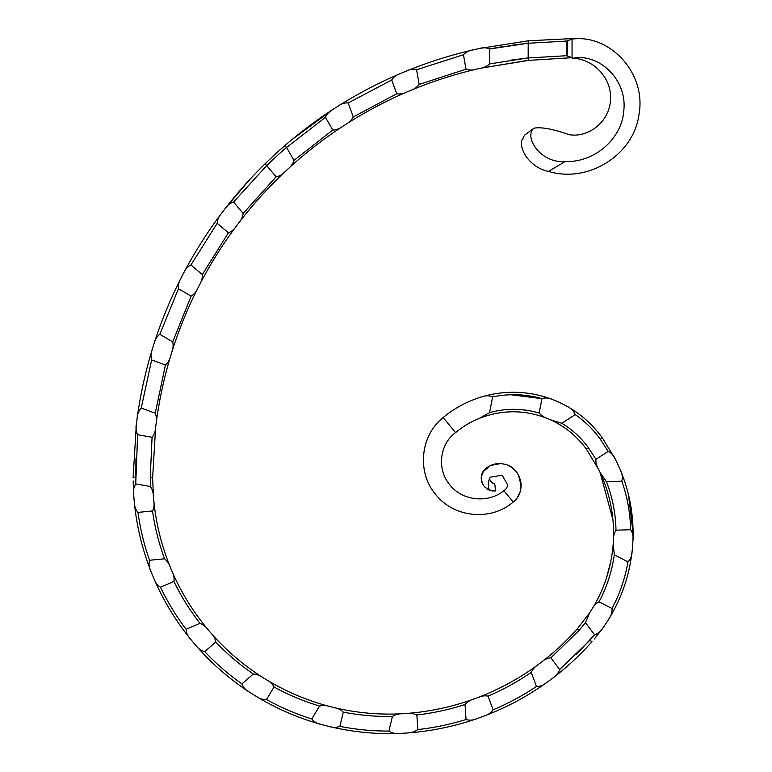 <?xml version="1.0" encoding="UTF-8"?>
<svg xmlns="http://www.w3.org/2000/svg" width="772" height="772" viewBox="0 0 772 772"><rect width="100%" height="100%" fill="white"/><g stroke="black" fill="none" stroke-linecap="round" stroke-linejoin="round"><path stroke-width="1.16" d="M489.573 412.615L492.613 396.876C489.004 395.37 485.105 395.447 480.937 397.107A109.749 109.749 0 0 0 443.138 417.565C419.823 436.055 416.899 473.13 435.997 494.833C454.515 518.186 491.446 521.071 513.255 501.993L503.904 490.741C487.528 503.971 461.164 500.642 449.169 483.976C436.576 468.392 440.05 443.775 455.596 432.581A90.237 90.237 0 0 1 479.344 418.366L489.573 412.615C506.239 408.089 522.769 408.243 539.165 413.059C541.5 415.683 544.453 417.575 548.033 418.723C525.278 409.594 502.379 409.478 479.344 418.366C502.302 409.469 525.201 409.585 548.033 418.723A90.237 90.237 0 0 1 550.513 419.804L561.726 423.249C572.274 429.579 581.162 437.734 588.389 447.712L595.907 459.292C595.762 462.804 596.669 466.182 598.628 469.434L586.527 449.314C576.964 436.219 564.959 426.385 550.513 419.804C564.959 426.385 576.964 436.219 586.527 449.314L598.628 469.434A143.901 143.901 0 0 1 600.143 472.58L606.454 481.699C612.486 497.313 615.66 513.476 615.988 530.19C614.136 533.172 613.286 536.559 613.422 540.352L613.586 533.317L613.422 540.352A143.901 143.901 0 0 1 613.209 543.778L614.28 554.807L627.964 561.852C630.589 559.169 631.969 555.695 632.094 551.44C629.315 575.574 621.614 598.001 609.011 618.719A163.403 163.403 0 0 1 603.077 627.723L594.363 638.965M614.28 554.807C611.945 571.386 606.86 587.048 599.004 601.803C595.936 603.511 593.543 606.059 591.815 609.436C604.254 589.277 611.385 567.391 613.209 543.778M591.815 609.436A143.901 143.901 0 0 1 589.779 612.601L577.398 628.746L589.779 612.601L585.466 622.608L594.546 634.729C598.107 633.648 600.944 631.313 603.077 627.723M610.922 560.897L606.367 578.334M561.726 423.249L575.236 414.612C573.828 410.955 571.097 408.195 567.015 406.313C580.998 414.178 592.78 424.716 602.363 437.927L615.38 459.321A163.403 163.403 0 0 1 620.37 470.09C628.784 490.23 633.03 511.305 633.098 533.317L628.437 494.562M503.904 490.741L506.451 488.522L507.831 485.298L502.196 475.195L490.529 477.135C487.46 479.894 494.418 484.999 494.707 483.706L495.643 490.963C495.479 489.699 495.479 489.699 495.643 490.963L489.294 490.172L484.343 486.678M495.006 486.051L495.17 487.267M586.527 449.314L588.389 447.712L595.907 459.292L608.239 451.408L600.278 439.181L602.363 437.927C592.78 424.716 580.998 414.178 567.015 406.313A109.749 109.749 0 0 0 552.675 399.568C549.037 397.841 545.457 397.522 541.954 398.632C525.722 394.067 509.269 393.488 492.613 396.876M537.611 412.605L539.165 413.059L541.954 398.632L510.63 394.743M455.596 432.581L443.138 417.565M552.675 399.568C529.138 390.738 505.226 389.918 480.937 397.107C505.071 389.918 528.984 390.738 552.675 399.568M633.098 533.317L632.963 540.091A163.403 163.403 0 0 1 632.094 551.44M613.586 533.317C613.499 511.99 609.011 491.745 600.143 472.58L612.968 519.903M606.454 481.699L621.836 481.188C622.821 477.559 622.328 473.863 620.37 470.09M615.38 459.321C613.865 455.663 611.492 453.019 608.239 451.408M615.988 530.19L630.618 529.708C630.27 513.071 627.346 496.898 621.836 481.188M632.963 540.091C633.426 536.173 632.644 532.709 630.618 529.708M609.011 618.719C611.318 615.525 612.321 612.119 612.013 608.5C619.819 593.803 625.137 578.257 627.964 561.852M599.004 601.803L612.013 608.5M585.466 622.608L578.99 630.531L550.88 657.802C547.377 658.178 544.202 659.655 541.346 662.231A253.65 253.65 0 0 1 538.509 664.374C535.247 666.429 532.825 669.092 531.242 672.373C517.616 681.734 503.209 689.647 488.02 696.112L493.105 709.844C491.05 712.807 488.155 714.843 484.43 715.933C506.596 707.499 527.344 696.373 546.663 682.564C527.344 696.373 506.596 707.499 484.43 715.933A273.163 273.163 0 0 1 476.922 718.655C456.696 725.661 435.765 730.244 414.11 732.396L408.291 732.898A256.082 256.082 0 0 1 399.587 733.4C375.819 734.336 352.379 732.03 329.268 726.5C352.379 732.03 375.819 734.336 399.587 733.4C395.505 733.911 391.944 733.13 388.905 731.055L392.427 716.397C375.887 716.725 359.511 715.297 343.289 712.102L339.873 726.346C356.056 729.569 372.403 731.142 388.905 731.055M550.88 657.802L559.671 669.517C558.542 672.943 556.342 675.712 553.08 677.826C567.111 667.153 580.081 655.1 591.999 641.686C580.081 655.1 567.111 667.153 553.08 677.826A273.163 273.163 0 0 1 546.663 682.564C543.536 685.227 540.139 686.53 536.472 686.482L531.242 672.373M488.02 696.112C484.546 695.476 481.081 695.987 477.607 697.656C499.407 689.348 519.71 678.25 538.509 664.374C519.71 678.25 499.407 689.348 477.607 697.656A253.65 253.65 0 0 1 474.278 698.892C454.341 706.148 433.652 710.848 412.219 712.981C433.652 710.848 454.341 706.148 474.278 698.892C470.573 699.934 467.494 701.806 465.033 704.489L466.037 719.514C469.54 720.604 473.168 720.315 476.922 718.655M577.398 628.746C566.33 641.204 554.315 652.369 541.346 662.231C554.315 652.369 566.33 641.204 577.398 628.746L578.99 630.531M465.033 704.489C449.314 709.593 433.256 713.077 416.851 714.959L417.816 729.579C434.211 727.745 450.279 724.387 466.037 719.514M416.851 714.959L412.634 713.511L406.439 713.473L412.219 712.981L406.439 713.473A236.579 236.579 0 0 1 402.916 713.704C399.066 713.637 395.563 714.534 392.427 716.397M408.291 732.898L414.062 731.808L417.816 729.579M343.289 712.102C340.78 709.632 337.625 708.107 333.822 707.528A236.579 236.579 0 0 1 330.377 706.669C326.73 705.434 323.121 705.232 319.569 706.042C303.714 701.314 288.545 694.974 274.07 687.003C272.429 683.886 269.891 681.464 266.446 679.756A236.579 236.579 0 0 1 263.426 677.893C260.318 675.606 256.951 674.313 253.322 674.004C239.648 664.673 227.142 654.019 215.774 642.014C215.156 638.55 213.477 635.472 210.717 632.799A236.579 236.579 0 0 1 208.411 630.097C206.143 626.98 203.335 624.722 199.967 623.322C189.787 610.276 181.111 596.312 173.941 581.422C174.404 577.929 173.739 574.493 171.924 571.097A236.579 236.579 0 0 1 170.544 567.825C169.348 564.168 167.35 561.157 164.561 558.803C158.839 543.276 154.825 527.334 152.528 510.967L137.956 512.396C135.621 509.645 134.415 506.326 134.338 502.427C136.673 526.079 142.183 548.988 150.849 571.135C142.183 548.988 136.673 526.079 134.338 502.427A256.082 256.082 0 0 1 133.691 494.572L133.151 480.975M173.941 581.422L160.489 587.222C157.43 585.301 155.268 582.503 154.014 578.826C163.432 600.645 175.649 620.784 190.655 639.245C175.649 620.784 163.432 600.645 154.014 578.826A256.082 256.082 0 0 1 150.849 571.135C149.035 567.449 148.6 563.821 149.556 560.269L164.561 558.803M215.774 642.014L204.725 651.636C201.231 650.738 198.327 648.731 196.001 645.604C211.625 663.524 229.39 678.993 249.298 692.011C229.39 678.993 211.625 663.524 196.001 645.604A256.082 256.082 0 0 1 190.655 639.245C187.799 636.282 186.284 632.963 186.12 629.286L199.967 623.322M274.07 687.003L266.475 699.519C262.876 699.731 259.488 698.708 256.333 696.441C276.665 708.744 298.291 718.076 321.22 724.416C298.291 718.076 276.665 708.744 256.333 696.441A256.082 256.082 0 0 1 249.298 692.011C245.679 690.052 243.228 687.35 241.945 683.905L253.322 674.004M339.873 726.346C336.505 727.639 332.964 727.697 329.268 726.5A256.082 256.082 0 0 1 321.22 724.416C317.176 723.663 314.021 721.83 311.753 718.935L319.569 706.042M333.822 707.528C356.529 712.961 379.563 715.026 402.916 713.704M266.446 679.756C286.422 691.847 307.729 700.812 330.377 706.669M210.717 632.799C226.061 650.391 243.634 665.425 263.426 677.893M171.924 571.097C181.188 592.529 193.347 612.196 208.411 630.097M152.528 510.967C154.043 507.783 154.448 504.309 153.753 500.526C156.05 523.763 161.647 546.19 170.544 567.825M153.753 500.526A236.579 236.579 0 0 1 153.425 496.85L152.634 477.521L153.425 496.85C153.396 493.009 152.412 489.573 150.463 486.514L135.737 483.909C133.768 487.007 133.083 490.558 133.691 494.572M150.463 486.514L150.25 477.231L152.084 437.27L137.628 434.713C136.036 431.48 135.611 427.977 136.374 424.185L133.122 477.521L136.374 424.185A438.921 438.921 0 0 1 137.165 418.086C140.359 394.772 145.387 371.872 152.248 349.378A438.921 438.921 0 0 1 154.082 343.501C161.28 321.104 170.207 299.42 180.86 278.46A438.921 438.921 0 0 1 183.688 272.989C194.66 252.183 207.214 232.372 221.352 213.583A438.921 438.921 0 0 1 225.086 208.691C237.255 192.961 250.62 177.965 265.182 163.703A438.921 438.921 0 0 1 284.714 145.715C300.096 132.427 316.095 120.393 332.713 109.595A438.921 438.921 0 0 1 337.895 106.275C357.803 93.73 378.57 82.855 400.205 73.639A438.921 438.921 0 0 1 405.889 71.265C427.669 62.368 450.008 55.256 472.918 49.939A438.921 438.921 0 0 1 478.93 48.588L528.202 40.8L572.052 38.6L528.202 40.8L478.93 48.588C482.78 47.41 486.379 47.536 489.718 48.964L502.051 46.725M463.461 54.725C465.95 52.12 469.096 50.527 472.918 49.939C450.008 55.256 427.669 62.368 405.889 71.265C409.478 69.432 413.049 68.93 416.581 69.76L419.167 84.447L466.008 69.181L463.461 54.725L416.581 69.76M391.722 79.989C393.72 76.988 396.547 74.874 400.205 73.639C378.57 82.855 357.803 93.73 337.895 106.275C341.118 103.844 344.544 102.734 348.172 102.937L353.267 116.948L396.74 93.779L391.722 79.989L348.172 102.937M152.084 437.27C154.323 434.52 155.51 431.21 155.645 427.331A419.408 419.408 0 0 1 156.079 423.857C159.071 400.764 163.944 378.077 170.68 355.815A419.408 419.408 0 0 1 171.712 352.476C178.67 330.242 187.393 308.752 197.902 287.995A419.408 419.408 0 0 1 199.494 284.887C210.196 264.198 222.529 244.55 236.473 225.935A419.408 419.408 0 0 1 238.587 223.147C252.714 204.638 268.27 187.422 285.235 171.509A419.408 419.408 0 0 1 287.792 169.126C290.803 166.742 292.877 163.838 294.007 160.393L332.8 130.034L325.466 117.315C326.903 114.024 329.326 111.448 332.713 109.595L292.115 139.452M287.686 143.167L277.013 152.547M272.487 156.716L262.528 166.308M248.873 180.523L225.086 208.691C227.277 205.304 230.114 203.094 233.598 202.042L243.18 213.468L276.115 176.836L266.687 165.584L233.598 202.042M217.173 223.32C217.405 219.73 218.794 216.478 221.352 213.583C207.214 232.372 194.66 252.183 183.688 272.989C185.27 269.283 187.673 266.601 190.916 264.97L202.341 274.562L228.415 232.758L217.173 223.32L190.916 264.97M178.438 288.776C178.042 285.196 178.853 281.761 180.86 278.46C170.207 299.42 161.28 321.104 154.082 343.501C154.989 339.574 156.899 336.524 159.814 334.344L172.725 341.813L191.147 296.12L178.438 288.776L159.814 334.344M151.659 359.955C150.646 356.5 150.839 352.978 152.248 349.378C145.387 371.872 140.359 394.772 137.165 418.086C137.377 414.053 138.728 410.714 141.218 408.07L155.23 413.184L165.44 364.982L151.659 359.955L141.218 408.07M165.44 364.982C168.122 362.666 169.869 359.617 170.68 355.815C163.944 378.077 159.071 400.764 156.079 423.857C156.861 420.093 156.571 416.542 155.23 413.184M155.645 427.331L152.634 477.521L155.645 427.331M191.147 296.12C194.187 294.306 196.435 291.594 197.902 287.995C187.393 308.752 178.67 330.242 171.712 352.476C173.131 348.905 173.459 345.354 172.725 341.813M228.415 232.758C231.725 231.504 234.408 229.226 236.473 225.935C222.529 244.55 210.196 264.198 199.494 284.887C201.502 281.616 202.457 278.171 202.341 274.562M276.115 176.836C279.589 176.17 282.629 174.395 285.235 171.509C268.27 187.422 252.714 204.638 238.587 223.147C241.134 220.281 242.669 217.048 243.18 213.468M332.8 130.034C336.341 129.976 339.641 128.76 342.7 126.367C323.236 139.095 304.93 153.348 287.792 169.126C304.93 153.348 323.236 139.095 342.7 126.367A419.408 419.408 0 0 1 345.634 124.475C365.252 111.911 385.749 101.045 407.133 91.897C385.749 101.045 365.252 111.911 345.634 124.475C349.012 122.651 351.559 120.142 353.267 116.948M396.74 93.779C400.234 94.348 403.698 93.711 407.133 91.897A419.408 419.408 0 0 1 410.357 90.536C431.847 81.562 453.917 74.43 476.565 69.123C453.917 74.43 431.847 81.562 410.357 90.536C413.995 89.32 416.938 87.294 419.167 84.447M466.008 69.181C469.357 70.339 472.879 70.32 476.565 69.123A419.408 419.408 0 0 1 479.981 68.341L526.224 60.621M572.052 57.678L528.695 60.361L479.981 68.341C483.774 67.782 487.026 66.296 489.718 63.883L489.718 48.964L528.164 43.222L528.723 43.222L528.723 57.929L566.938 55.7L572.052 57.678L572.052 39.025L566.938 41.061L528.723 43.222L528.202 40.8L528.164 57.929L510.427 60.206M538.46 59.454L539.194 59.396M294.007 160.393L286.499 147.404L284.714 145.715A438.921 438.921 0 0 0 265.182 163.703L266.687 165.584M517.722 496.917L517.346 497.496M520.772 489.014L521.023 487.055M500.333 463.615L490.481 465.506L482.828 471.933M482.085 473.468L481.419 475.716M481.178 478.746L482.5 483.928L481.467 480.995M487.228 489.139L489.332 490.191M491.629 490.857L495.643 490.963M513.255 501.993C527.305 491.117 520.733 467.533 505.168 464.377C497.535 462.428 490.702 464.107 484.681 469.424C479.026 478.302 480.57 485.221 489.294 490.172C487.682 484.748 488.097 480.406 490.529 477.135M495.566 490.973L490.066 490.461M481.178 477.82L481.178 478.515M482.925 471.769L484.247 469.916M489.921 465.767L493.231 464.503M496.686 463.769L498.538 463.615M502.543 463.818L505.409 464.445M508.43 465.574L510.852 466.886M511.112 467.05L515.628 470.901M518.369 474.77L520.859 482.23M520.791 488.917L520.328 491.04M517.472 497.303L520.145 491.677L517.472 497.303M521.09 485.443L520.878 482.326M521.032 486.852L520.231 479.296L521.09 485.52L518.408 474.848M505.1 464.358L502.128 463.76M492.961 464.59L489.882 465.786M484.748 469.357L482.896 471.808M482.712 472.146L481.323 476.276M481.178 478.013L482.539 484.015M489.371 490.201L484.362 486.707M513.621 468.922L516.169 471.518M492.478 490.982L486.736 488.821M572.052 38.6L576.781 38.658L572.052 39.025M523.541 136.991L524.671 135.09L533.992 128.181C523.532 136.248 540.072 163.461 565.075 161.589L548.467 171.413C589.422 183.688 634.401 153.792 639.052 113.966C646.067 75.251 613.296 37.259 576.781 38.658M548.467 171.413C530.422 167.775 518.446 149.469 522.123 139.597C523.551 137.879 523.899 137.04 523.155 137.078M572.052 58.112C594.064 58.817 611.241 78.397 610.507 97.957C610.826 121.098 588.457 138.42 568.732 134.579C552.858 128.972 541.278 126.84 533.992 128.181M574.677 57.919C599.776 54.243 627.385 79.873 623.795 110.714C622.135 137.59 595.984 162.487 565.075 161.589M507.831 485.298L506.451 488.522M489.718 63.883L528.164 57.929L528.695 60.361L528.723 57.929L528.164 57.929M325.466 117.315L286.547 147.481M137.628 434.713L135.737 483.909L135.969 458.558M137.956 512.396C140.215 528.743 144.075 544.704 149.556 560.269M160.489 587.222C167.611 602.102 176.161 616.124 186.12 629.286M204.725 651.636C216.044 663.64 228.454 674.4 241.945 683.905M266.475 699.519C280.911 707.519 296.004 713.984 311.753 718.935M493.105 709.844C508.294 703.427 522.75 695.64 536.472 686.482M559.671 669.517L589.895 640.278L594.546 634.729L576.124 654.772M600.278 439.181C593.311 429.541 584.954 421.348 575.236 414.612M508.555 45.702L526.61 43.386M564.737 41.09L566.59 41.07M530.074 410.849L521.438 409.662M528.444 43.193L528.202 40.8M286.499 147.404A436.489 436.489 0 0 0 266.707 165.613M566.938 55.7L566.938 41.061M567.41 40.578L567.41 56.173M589.895 640.278L591.999 641.686M135.621 477.173L133.122 477.521M152.634 477.521L150.25 477.231M412.634 713.511A2.441 0.56 -95.6 0 0 412.219 712.981M550.513 419.804L551.806 420.402M589.779 612.601L589.248 613.402M479.344 418.366L481.149 417.662M548.033 418.723L547.184 418.376"/></g></svg>
